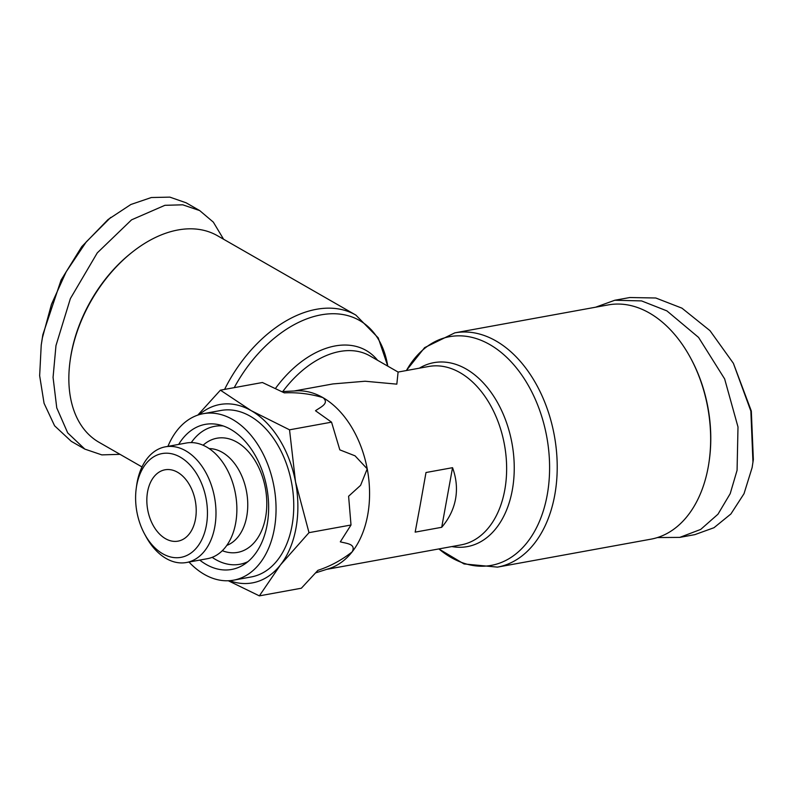 <?xml version="1.0" encoding="UTF-8"?>
<svg xmlns="http://www.w3.org/2000/svg" width="793" height="793" viewBox="0 0 793 793"><rect width="100%" height="100%" fill="white"/><g stroke="black" fill="none" stroke-linecap="round" stroke-linejoin="round"><path stroke-width="1.19" d="M657.427 537.565L679.779 537.386L694.827 534.641L713.978 527.722L730.888 513.983L744.022 493.692L752.121 467.583L753.35 459.524L751.318 411.022L733.386 363.313L709.983 330.661L681.94 308.15L655.791 297.999L629.82 297.524L614.773 300.26L595.543 307.228M752.963 462.309L750.862 411.101L733.386 363.313M223.576 239.218L213.327 222.129L199.707 210.591L186.137 202.81L169.851 197.13L151.344 197.526L130.865 204.495L108.046 219.542L81.768 246.643L61.081 280.068L42.842 334.696L41.226 345.064L39.65 375.704L44.061 403.28L54.598 425.801L71.281 441.334L84.851 449.116L101.821 454.885L120.001 454.33M110.723 217.421L86.229 241.924L66.176 271.791L51.446 304.363L42.406 337.788L41.226 345.064M497.459 567.124L650.904 539.181A119.059 79.508 -100.3 0 0 708.199 467.136A119.059 79.508 -100.3 0 0 709.18 460.981A119.059 79.508 -100.3 0 0 690.346 357.544A119.059 79.508 -100.3 0 0 649.388 313.007A119.059 79.508 -100.3 0 0 608.241 304.909L454.795 332.862A119.059 79.508 79.7 0 1 554.753 495.08A119.059 79.508 79.7 0 1 497.459 567.124L464.014 563.942L438.836 548.934M281.822 391.613L296.79 390.85A90.66 60.546 79.7 0 1 322.92 397.61A90.66 60.546 79.7 0 1 367.228 468.861A90.66 60.546 79.7 0 1 367.704 514.974A90.66 60.546 79.7 0 1 352.132 551.888A90.66 60.546 79.7 0 1 329.154 568.561L315.683 572.863M420.141 505.419L426 472.519L452.545 467.682C456.391 478.268 457.392 488.696 455.549 498.975C453.655 509.245 449.046 518.691 441.711 527.295L415.165 532.133L420.141 505.419M326.647 569.364L461.149 544.87A90.66 60.546 79.7 0 0 504.764 490.015A90.66 60.546 79.7 0 0 428.656 366.485L398.096 372.056L396.827 384.149L365.087 381.235L332.911 383.931L294.163 390.989M224.588 389.403A119.059 77.208 119.8 0 1 355.849 315.079L217.47 235.729A119.059 77.208 119.8 0 0 132.223 252.184A119.059 77.208 119.8 0 0 71.063 354.887A119.059 77.208 119.8 0 0 70.171 360.389A119.059 77.208 119.8 0 0 99.016 442.286L142.006 466.948M132.223 252.184L131.152 253.036A116.64 75.642 119.8 0 0 71.231 353.648A116.64 75.642 119.8 0 0 70.359 359.041L70.171 360.389M167.928 446.36A84.613 56.511 79.7 0 1 203.276 413.678A84.613 56.511 79.7 0 1 232.518 419.428A84.613 56.511 79.7 0 1 276.053 508.254A84.613 56.511 79.7 0 1 233.598 580.169A84.613 56.511 79.7 0 1 204.356 574.41A84.613 56.511 79.7 0 1 188.992 562.049M233.598 580.169L251.302 576.937A84.613 56.511 -100.3 0 0 293.757 505.032A84.613 56.511 -100.3 0 0 250.221 416.206A84.613 56.511 -100.3 0 0 220.979 410.457L203.276 413.678M178.673 444.407A73.729 49.245 79.7 0 1 218.759 424.681A73.729 49.245 79.7 0 1 230.713 429.39A73.729 49.245 79.7 0 1 268.113 496.864A73.729 49.245 79.7 0 1 244.204 564.408A73.729 49.245 79.7 0 1 206.17 564.447A73.729 49.245 79.7 0 1 199.737 560.086M212.177 557.34A70.111 46.817 -100.3 0 0 215.617 559.521A70.111 46.817 -100.3 0 0 247.941 561.642M209.183 448.61A49.562 33.098 79.7 0 1 222.258 452.337A49.562 33.098 79.7 0 1 247.674 501.374A49.562 33.098 79.7 0 1 226.808 545.396M222.308 550.699A58.018 38.748 -100.3 0 0 266.111 514.042A58.018 38.748 -100.3 0 0 236.948 442.177A58.018 38.748 -100.3 0 0 203.097 445.23M136.257 488.21L136.644 485.435A58.791 39.263 79.7 0 1 165.42 446.816L186.296 443.019A58.791 39.263 79.7 0 1 206.616 447.014A58.791 39.263 79.7 0 1 235.66 523.122A58.791 39.263 79.7 0 1 207.369 558.698L186.484 562.505A58.791 39.263 79.7 0 1 166.163 558.51A58.791 39.263 79.7 0 1 145.942 536.514L144.604 534.046A52.744 35.229 79.7 0 1 136.257 488.21A52.744 35.229 79.7 0 1 180.308 457.155A52.744 35.229 79.7 0 1 206.358 525.442A52.744 35.229 79.7 0 1 162.743 553.772A52.744 35.229 79.7 0 1 144.604 534.046M165.42 446.816A58.791 39.263 79.7 0 1 185.74 450.811A58.791 39.263 79.7 0 1 215.993 512.536A58.791 39.263 79.7 0 1 186.484 562.505M177.563 472.251A36.26 24.216 79.7 0 1 196.218 510.325A36.26 24.216 79.7 0 1 178.019 541.143A36.26 24.216 79.7 0 1 165.489 538.675A36.26 24.216 79.7 0 1 146.834 500.611A36.26 24.216 79.7 0 1 165.033 469.793A36.26 24.216 79.7 0 1 177.563 472.251M709.18 460.981L709.338 459.871A116.64 77.902 -100.3 0 0 690.881 358.535L690.346 357.544M197.794 415.106L220.404 390.166L262.414 382.513L284.32 392.862C297.365 392.238 310.232 393.824 322.92 397.61C329.878 403.399 320.382 407.186 315.495 410.744L331.543 422.163L339.82 449.859L355.056 455.836L367.228 468.861L360.597 485.336L348.603 496.24L351.012 525.006L340.316 541.827C346.224 543.522 356.473 543.81 352.132 551.888C341.664 560.136 330.265 566.281 317.924 570.326L301.36 588.218L259.351 595.87L228.285 580.744M441.711 527.295L452.545 467.682M679.779 537.386L700.695 529.427L717.962 514.231L730.194 493.672L737.074 470.318L737.996 426.971L724.643 378.915L698.574 337.421L666.893 310.886L641.537 300.904L614.773 300.26M331.543 422.163L289.534 429.816L295.531 481.916L309.002 532.658L351.012 525.006M220.404 390.166L251.232 410.675L289.534 429.816M199.251 414.64A90.66 60.546 79.7 0 1 251.232 410.675A90.66 60.546 79.7 0 1 295.531 481.916A90.66 60.546 79.7 0 1 280.444 564.943L259.351 595.87M309.002 532.658L280.444 564.943A90.66 60.546 79.7 0 1 229.494 580.684M223.229 425.95A70.111 46.817 -100.3 0 0 191.272 442.593M199.707 210.591L182.737 204.812L164.914 205.308L131.559 219.839L97.261 252.898L70.369 298.624L55.976 345.57L53.062 377.379L56.759 407.889L67.712 432.919L84.851 449.116M406.403 370.539A116.234 77.625 79.7 0 1 503.991 354.848A116.234 77.625 79.7 0 1 547.2 495.05A116.234 77.625 79.7 0 1 438.886 548.925M42.842 334.696L42.406 337.788M282.754 391.564A90.66 58.781 -60.2 0 1 369.885 355.879L398.106 372.066M275.419 388.511A93.485 60.625 -60.2 0 1 377.587 360.29M419.358 368.18A93.485 62.429 79.7 0 1 512.01 443.456A93.485 62.429 79.7 0 1 451.841 546.565M387.767 366.138A116.234 75.375 119.8 0 0 324.02 314.385A116.234 75.375 119.8 0 0 234.232 387.648M454.795 332.862L424.622 347.631L406.343 370.549M355.849 315.079L378.221 337.858L387.797 366.148"/></g></svg>
